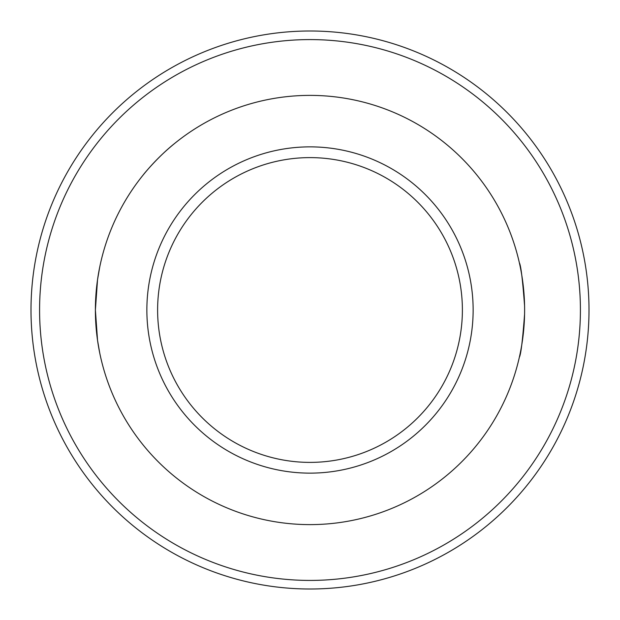 <?xml version="1.0" encoding="UTF-8"?>
<svg xmlns="http://www.w3.org/2000/svg" width="620" height="620" viewBox="0 0 620 620"><rect width="100%" height="100%" fill="white"/><g stroke="black" fill="none" stroke-linecap="round" stroke-linejoin="round"><path stroke-width="0.93" d="M95.387 310A214.613 214.613 0 0 0 307.853 524.605A214.613 214.613 0 0 0 524.574 314.294A214.613 214.613 0 0 0 312.147 95.395A214.613 214.613 0 0 0 95.387 310M174.793 143.328C158.046 156.573 143.391 174.53 143.328 174.793M99.719 267.081L97.541 279.651L95.387 309.969L97.541 340.334L99.719 352.92M519.359 357.213C520.878 354.671 522.614 340.365 524.574 314.294M524.574 305.707C522.614 279.651 520.878 265.344 519.359 262.787M310 39.587A270.413 270.413 0 0 0 75.81 445.207A270.413 270.413 0 0 0 544.189 445.207A270.413 270.413 0 0 0 310 39.587M310 31A279 279 0 0 1 551.622 449.5A279 279 0 0 1 68.378 449.5A279 279 0 0 1 310 31M462.388 310A152.388 152.388 0 0 0 233.81 178.025A152.388 152.388 0 0 0 233.81 441.975A152.388 152.388 0 0 0 462.388 310M473.137 310A163.138 163.138 0 0 1 310 473.137A163.138 163.138 0 0 1 146.863 310A163.138 163.138 0 0 1 310 146.863A163.138 163.138 0 0 1 473.137 310"/></g></svg>
